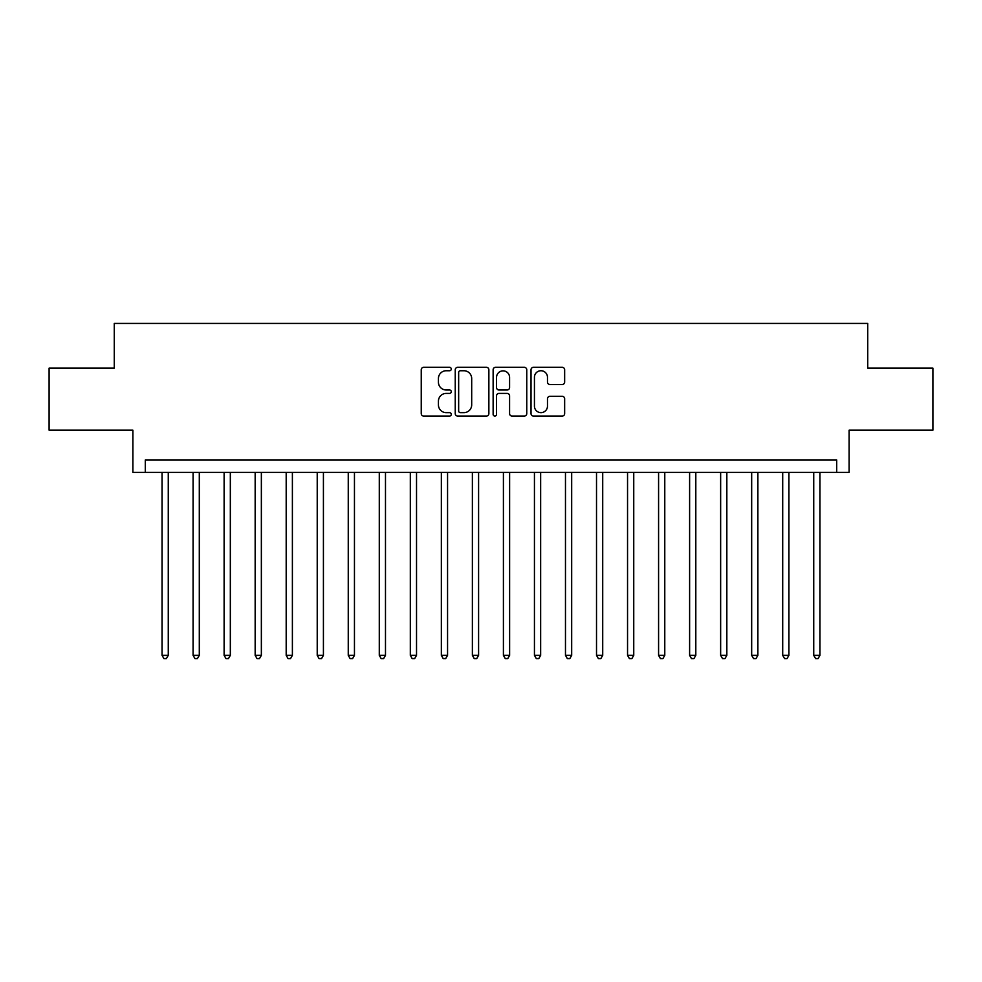 <?xml version="1.0" encoding="UTF-8"?>
<svg xmlns="http://www.w3.org/2000/svg" width="982" height="982" viewBox="0 0 982 982"><rect width="100%" height="100%" fill="white"/><g stroke="black" fill="none" stroke-linecap="round" stroke-linejoin="round"><path stroke-width="1.47" d="M451.278 369.036A1.706 1.706 0 0 0 449.572 367.329L423.684 367.329A2.443 2.443 0 0 0 421.241 369.76L421.241 413.631A2.443 2.443 0 0 0 423.684 416.061L449.572 416.061A1.706 1.706 0 0 0 451.278 414.355A1.706 1.706 0 0 0 449.572 412.649L446.221 412.649A7.795 7.795 0 0 1 438.426 404.854L438.426 401.196A7.795 7.795 0 0 1 446.221 393.401L449.572 393.401A1.706 1.706 0 0 0 451.278 391.695A1.706 1.706 0 0 0 449.572 389.989L446.221 389.989A7.795 7.795 0 0 1 438.426 382.194L438.426 378.536A7.795 7.795 0 0 1 446.221 370.742L449.572 370.742A1.706 1.706 0 0 0 451.278 369.036M562.22 384.502A2.443 2.443 0 0 0 564.65 382.072L564.65 369.76A2.443 2.443 0 0 0 562.22 367.329L533.459 367.329A2.443 2.443 0 0 0 531.029 369.76L531.029 413.631A2.443 2.443 0 0 0 533.459 416.061L562.22 416.061A2.443 2.443 0 0 0 564.65 413.631L564.65 398.766A2.443 2.443 0 0 0 562.22 396.323L549.908 396.323A2.443 2.443 0 0 0 547.477 398.766L547.477 406.131A6.518 6.518 0 0 1 540.959 412.649A6.518 6.518 0 0 1 534.441 406.131L534.441 377.26A6.518 6.518 0 0 1 540.959 370.742A6.518 6.518 0 0 1 547.477 377.26L547.477 382.072A2.443 2.443 0 0 0 549.908 384.502L562.22 384.502M836.701 472.379L849.111 472.379L849.111 430.177L932.9 430.177L932.9 368.115L867.732 368.115L867.732 323.422L114.268 323.422L114.268 368.115L49.1 368.115L49.1 430.177L132.889 430.177L132.889 472.379L836.701 472.379L836.701 459.969L145.299 459.969L145.299 472.379M488.864 369.76A2.443 2.443 0 0 0 486.434 367.329L457.673 367.329A2.443 2.443 0 0 0 455.243 369.76L455.243 413.631A2.443 2.443 0 0 0 457.673 416.061L486.434 416.061A2.443 2.443 0 0 0 488.864 413.631L488.864 369.76M495.566 367.329L524.327 367.329A2.443 2.443 0 0 1 526.757 369.76L526.757 413.631A2.443 2.443 0 0 1 524.327 416.061L512.015 416.061A2.443 2.443 0 0 1 509.584 413.631L509.584 395.844A2.443 2.443 0 0 0 507.142 393.401L498.979 393.401A2.443 2.443 0 0 0 496.548 395.844L496.548 414.355A1.706 1.706 0 0 1 494.842 416.061A1.706 1.706 0 0 1 493.136 414.355L493.136 369.76A2.443 2.443 0 0 1 495.566 367.329M460.362 370.742A1.706 1.706 0 0 0 458.655 372.448L458.655 410.942A1.706 1.706 0 0 0 460.362 412.649L463.885 412.649A7.795 7.795 0 0 0 471.691 404.854L471.691 378.536A7.795 7.795 0 0 0 463.885 370.742L460.362 370.742M509.584 377.383A6.518 6.518 0 0 0 503.066 370.865A6.518 6.518 0 0 0 496.548 377.383L496.548 387.559A2.443 2.443 0 0 0 498.979 389.989L507.142 389.989A2.443 2.443 0 0 0 509.584 387.559L509.584 377.383M162.055 472.379L162.055 655.35L168.266 655.35L168.266 472.379M168.266 655.35L166.4 658.578L163.92 658.578L162.055 655.35M193.086 472.379L193.086 655.35L199.297 655.35L199.297 472.379M199.297 655.35L197.431 658.578L194.952 658.578L193.086 655.35M224.117 472.379L224.117 655.35L230.328 655.35L230.328 472.379M230.328 655.35L228.462 658.578L225.983 658.578L224.117 655.35M255.16 472.379L255.16 655.35L261.359 655.35L261.359 472.379M261.359 655.35L259.494 658.578L257.014 658.578L255.16 655.35M286.192 472.379L286.192 655.35L292.39 655.35L292.39 472.379M292.39 655.35L290.537 658.578L288.045 658.578L286.192 655.35M317.223 472.379L317.223 655.35L323.422 655.35L323.422 472.379M323.422 655.35L321.568 658.578L319.076 658.578L317.223 655.35M348.254 472.379L348.254 655.35L354.453 655.35L354.453 472.379M354.453 655.35L352.599 658.578L350.108 658.578L348.254 655.35M379.285 472.379L379.285 655.35L385.484 655.35L385.484 472.379M385.484 655.35L383.631 658.578L381.151 658.578L379.285 655.35M410.316 472.379L410.316 655.35L416.528 655.35L416.528 472.379M416.528 655.35L414.662 658.578L412.182 658.578L410.316 655.35M441.348 472.379L441.348 655.35L447.559 655.35L447.559 472.379M447.559 655.35L445.693 658.578L443.213 658.578L441.348 655.35M472.379 472.379L472.379 655.35L478.59 655.35L478.59 472.379M478.59 655.35L476.724 658.578L474.245 658.578L472.379 655.35M503.41 472.379L503.41 655.35L509.621 655.35L509.621 472.379M509.621 655.35L507.755 658.578L505.276 658.578L503.41 655.35M534.441 472.379L534.441 655.35L540.652 655.35L540.652 472.379M540.652 655.35L538.787 658.578L536.307 658.578L534.441 655.35M565.472 472.379L565.472 655.35L571.684 655.35L571.684 472.379M571.684 655.35L569.818 658.578L567.338 658.578L565.472 655.35M596.516 472.379L596.516 655.35L602.715 655.35L602.715 472.379M602.715 655.35L600.849 658.578L598.369 658.578L596.516 655.35M627.547 472.379L627.547 655.35L633.746 655.35L633.746 472.379M633.746 655.35L631.892 658.578L629.401 658.578L627.547 655.35M658.578 472.379L658.578 655.35L664.777 655.35L664.777 472.379M664.777 655.35L662.924 658.578L660.432 658.578L658.578 655.35M689.609 472.379L689.609 655.35L695.808 655.35L695.808 472.379M695.808 655.35L693.955 658.578L691.463 658.578L689.609 655.35M720.641 472.379L720.641 655.35L726.84 655.35L726.84 472.379M726.84 655.35L724.986 658.578L722.507 658.578L720.641 655.35M751.672 472.379L751.672 655.35L757.883 655.35L757.883 472.379M757.883 655.35L756.017 658.578L753.538 658.578L751.672 655.35M782.703 472.379L782.703 655.35L788.914 655.35L788.914 472.379M788.914 655.35L787.048 658.578L784.569 658.578L782.703 655.35M813.734 472.379L813.734 655.35L819.945 655.35L819.945 472.379M819.945 655.35L818.08 658.578L815.6 658.578L813.734 655.35"/></g></svg>

